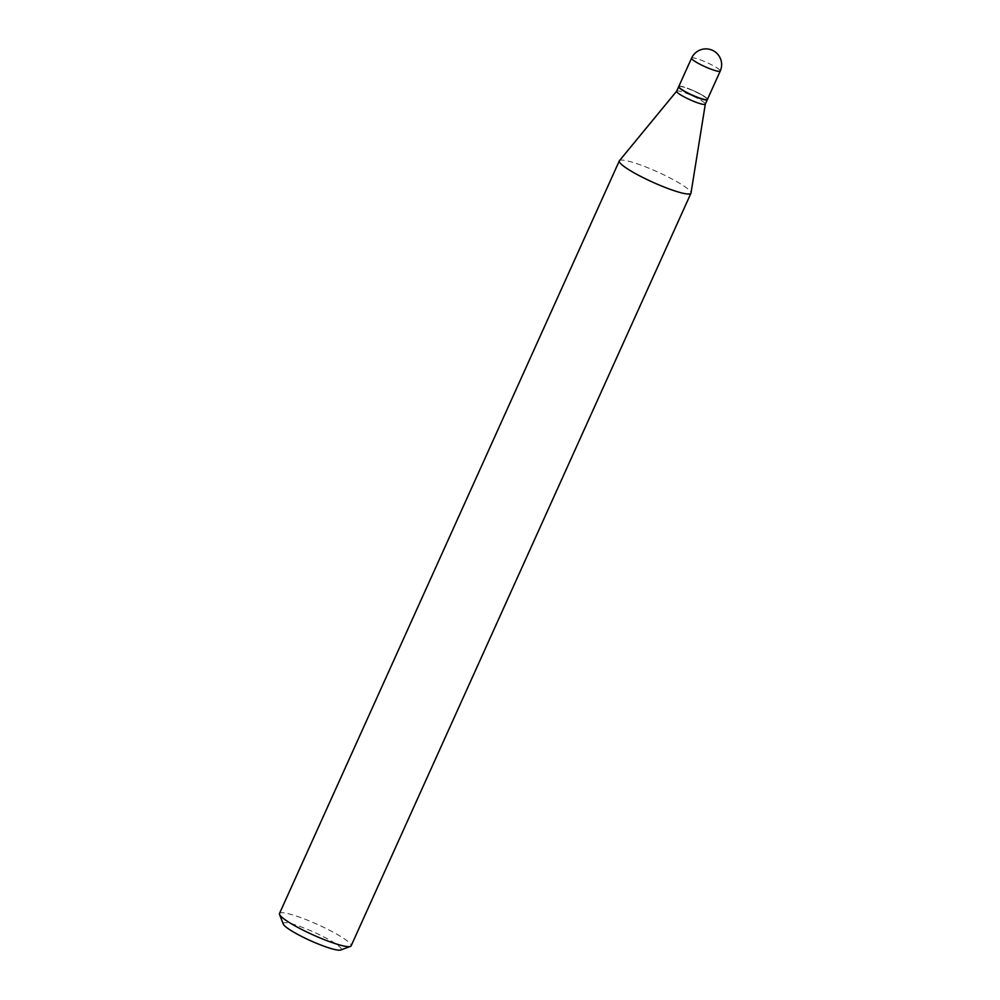 <?xml version="1.0" encoding="UTF-8"?>
<svg xmlns="http://www.w3.org/2000/svg" width="1000" height="1000" viewBox="0 0 1000 1000"><rect width="100%" height="100%" fill="white"/><g stroke="black" fill="none" stroke-linecap="round" stroke-linejoin="round"><path stroke-width="0.75" stroke-dasharray="5 3.75" d="M678.775 86.487A15.725 2.275 -155.7 0 1 692.337 90.138A15.725 2.275 -155.7 0 1 707.25 98.763A15.725 2.275 -155.7 0 1 707.425 99.438M678.75 86.613A15.725 2.275 -155.7 0 1 678.962 86.487A15.725 2.275 -155.7 0 1 690.537 89.65A15.725 2.275 -155.7 0 1 707.312 99.288A15.725 2.275 -155.7 0 1 707.362 99.537M676.663 91.175L676.688 91.137A15.725 2.275 -155.7 0 1 688.512 94.162A15.725 2.275 -155.7 0 1 705.325 104.075L705.312 104.113M690.675 89.488A15.475 2.237 -155.7 0 1 707.188 98.963A15.475 2.237 -155.7 0 1 695.525 96.438A15.475 2.237 -155.7 0 1 679.287 86.363A15.475 2.237 -155.7 0 1 690.675 89.488M283.3 924.1A31.812 4.588 -155.7 0 1 307.275 929.287A31.812 4.588 -155.7 0 1 340.675 950M279.488 913.512A39.3 5.675 -155.7 0 1 309.15 920.863A39.3 5.675 -155.7 0 1 351.125 945.863M619.425 160.7A39.3 5.675 -155.7 0 1 648.975 168.225A39.3 5.675 -155.7 0 1 691.012 193.012M691.575 58.137A15.725 2.275 -155.7 0 1 703.45 61.075A15.725 2.275 -155.7 0 1 720.05 70.412A15.725 2.275 -155.7 0 1 720.238 71.075"/><path stroke-width="1.5" d="M707.425 99.438A15.725 2.275 -155.7 0 1 693.875 95.787A15.725 2.275 -155.7 0 1 678.962 87.163A15.725 2.275 -155.7 0 1 678.775 86.487L691.575 58.137A15.725 2.275 -155.7 0 0 691.762 58.8A15.725 2.275 -155.7 0 0 708.363 68.138A15.725 2.275 -155.7 0 0 720.238 71.075L707.425 99.438M707.362 99.537A15.725 2.275 -155.7 0 1 707.325 99.663A15.725 2.275 -155.7 0 1 695.462 96.725A15.725 2.275 -155.7 0 1 678.675 86.713A15.725 2.275 -155.7 0 1 678.75 86.613M705.325 104.075A15.725 2.275 -155.7 0 1 705.3 104.162A15.725 2.275 -155.7 0 1 693.425 101.225A15.725 2.275 -155.7 0 1 676.637 91.225A15.725 2.275 -155.7 0 1 676.688 91.137M705.312 104.113L691.012 193.012A39.3 5.675 -155.7 0 1 690.95 193.225L351.125 945.863A39.3 5.675 -155.7 0 1 350.4 946.438L340.675 950A31.812 4.588 -155.7 0 1 317.238 943.587A31.812 4.588 -155.7 0 1 283.3 924.1L279.525 914.438A39.3 5.675 -155.7 0 1 279.488 913.512L619.312 160.888A39.3 5.675 -155.7 0 1 619.425 160.7L676.663 91.175M350.4 946.438A39.3 5.675 -155.7 0 1 321.463 938.512A39.3 5.675 -155.7 0 1 279.525 914.438M690.95 193.225A39.3 5.675 -155.7 0 1 661.287 185.888A39.3 5.675 -155.7 0 1 619.312 160.888M720.238 71.075A15.725 15.725 0 0 0 711.875 50.062A15.725 15.725 0 0 0 691.575 58.137M707.325 99.663L705.3 104.162M678.675 86.713L676.637 91.225"/></g></svg>
